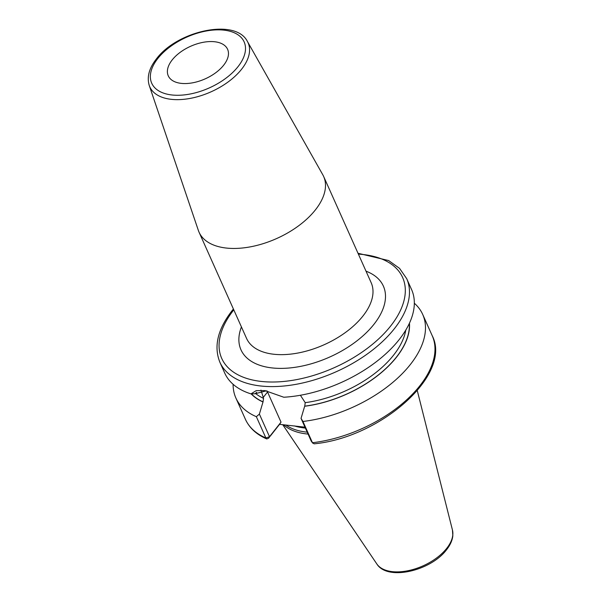<?xml version="1.0" encoding="UTF-8"?>
<svg xmlns="http://www.w3.org/2000/svg" width="602" height="602" viewBox="0 0 602 602"><rect width="100%" height="100%" fill="white"/><g stroke="black" fill="none" stroke-linecap="round" stroke-linejoin="round"><path stroke-width="0.9" d="M308.073 434.08A71.63 39.318 155.9 0 1 283.572 424.764M307.216 432.161A71.089 39.025 155.9 0 1 285.837 424.997M304.988 427.172L279.554 424.35L270.065 436.367M269.538 437.037L268.612 438.211L266.769 438.956L265.866 437.947L256.354 416.689L259.387 414.093L262.999 401.978A88.313 48.476 -24.1 0 1 251.147 393.866M409.315 323.455A88.155 48.386 155.9 0 1 304.747 406.147L304.665 406.252A88.313 48.476 -24.1 0 0 409.45 323.169M301.045 418.375L302.949 421.468L312.461 442.726L311.166 440.988L301.045 418.375L304.665 406.252M304.747 406.147L305.214 402.648L300.39 395.258M260.975 390.111L263.548 398.373L262.999 401.978M302.949 421.468A102.332 56.167 -24.1 0 0 422.709 314.447A102.332 56.167 -24.1 0 0 414.327 303.235M233.109 384.294A102.332 56.167 -24.1 0 0 235.886 398.012A102.332 56.167 -24.1 0 0 256.354 416.689M406.704 278.673A102.332 56.167 -24.1 0 1 394.318 328.767A102.332 56.167 155.9 0 1 297.576 384.038A102.332 56.167 155.9 0 1 219.88 362.238L224.734 373.082A102.332 56.167 -24.1 0 0 250.974 393.874L256.189 390.645L264.993 390.608L283.798 397.237A102.332 56.167 -24.1 0 0 399.171 339.611A102.332 56.167 -24.1 0 0 411.557 289.509L406.704 278.673L399.555 268.372L388.651 260.553L358.002 253.269M267.107 390.969A26.307 15.163 38.3 0 0 267.536 391.992L281.021 422.137L269.508 436.713L259.387 414.093M268.612 438.211L269.508 436.713L265.866 437.947A102.332 56.167 155.9 0 1 245.398 419.27L235.886 398.012M250.974 393.874L255.143 393.753L256.655 392.316M255.143 393.753L266.325 390.826M312.461 442.726L314.109 443.832C380.645 437.534 452.418 374.564 432.213 335.705A102.332 56.167 155.9 0 1 312.461 442.726M281.021 422.137L279.554 424.35M315.395 209.895A68.244 37.459 -24.1 0 0 323.65 176.476A68.244 37.459 -24.1 0 0 322.777 174.746L247.43 41.485A53.856 29.566 155.9 0 1 241.598 69.222A53.856 29.566 155.9 0 1 189.389 98.547A53.856 29.566 155.9 0 1 149.228 85.409L198.351 230.408A68.244 37.459 155.9 0 0 199.059 232.214A68.244 37.459 155.9 0 0 250.868 246.752A68.244 37.459 155.9 0 0 315.395 209.895M223.666 65.197A32.5 17.842 -24.1 0 0 227.594 49.289A32.5 17.842 -24.1 0 0 202.919 42.366A32.5 17.842 -24.1 0 0 172.195 59.914A32.5 17.842 -24.1 0 0 168.267 75.829A32.5 17.842 -24.1 0 0 192.941 82.752A32.5 17.842 -24.1 0 0 223.666 65.197M452.456 530.061A41.636 22.853 -24.1 0 1 446.699 548.369A41.636 22.853 155.9 0 1 409.194 570.47A41.636 22.853 155.9 0 1 376.792 563.901C387.379 581.284 430.851 570.831 446.541 549.761C450.198 545.149 452.298 540.491 452.839 535.788L452.456 530.061L417.284 390.63M305.387 428.075A71.089 39.025 155.9 0 1 294.295 425.9M263.089 401.873A88.155 48.386 155.9 0 1 251.358 393.858M267.536 391.992L263.172 397.523M405.786 330.084A85.717 47.046 155.9 0 1 305.214 402.648M263.548 398.373A85.717 47.046 155.9 0 1 255.451 393.415M233.787 309.849A99.082 54.383 -24.1 0 0 233.734 309.925A99.082 54.383 155.9 0 0 261.998 381.51A99.082 54.383 155.9 0 0 390.638 326.028A99.082 54.383 -24.1 0 0 358.386 254.119M241.425 326.924A77.997 42.81 -24.1 0 0 282.504 368.371A77.997 42.81 -24.1 0 0 373.94 324.312A77.997 42.81 -24.1 0 0 366.016 271.186M199.059 232.214L246.557 338.399A68.244 37.459 -24.1 0 0 298.374 352.945A68.244 37.459 -24.1 0 0 362.893 316.08A68.244 37.459 -24.1 0 0 371.156 282.669L323.65 176.476M238.008 66.671A50.621 27.782 155.9 0 1 172.292 95.018A50.621 27.782 155.9 0 1 157.852 58.447A50.621 27.782 155.9 0 1 223.568 30.1A50.621 27.782 155.9 0 1 238.008 66.671M376.792 563.901L282.729 424.673M432.213 335.705L422.709 314.447M245.398 419.27C249.401 427.969 256.527 434.531 266.769 438.956M312.694 443.14L311.196 441.048M233.403 308.999L232.289 310.391C217.698 329.128 213.567 346.413 219.88 362.238M247.43 41.485C235.66 17.767 177.101 30.89 156.407 58.913C149.138 68.131 146.745 76.966 149.228 85.409"/></g></svg>
